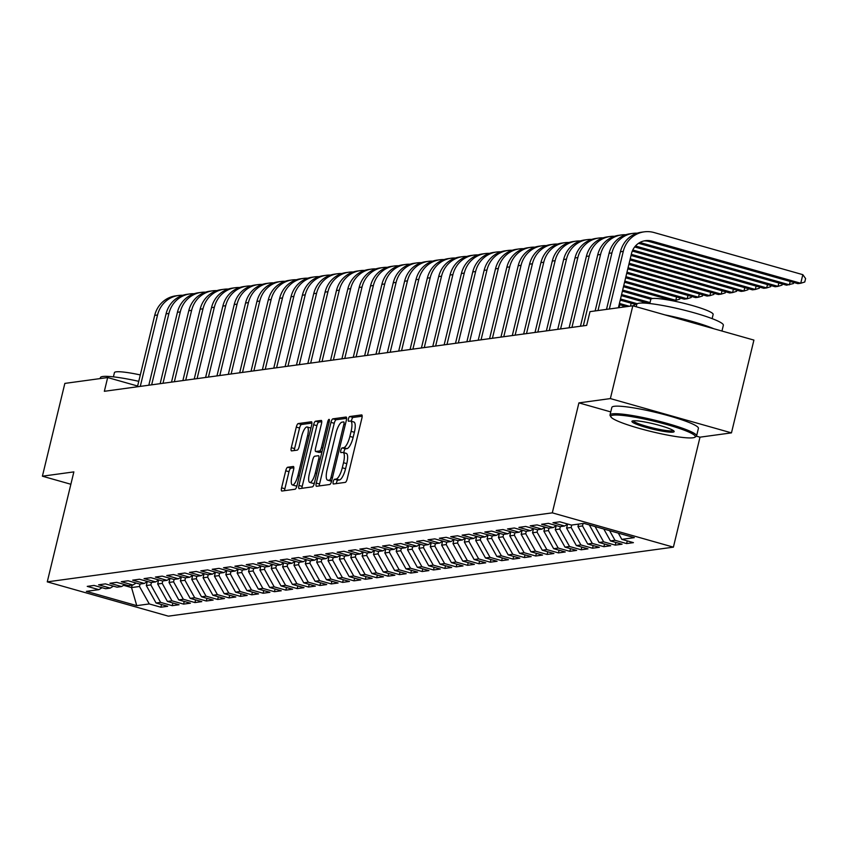 <?xml version="1.0" encoding="UTF-8"?>
<svg xmlns="http://www.w3.org/2000/svg" width="848" height="848" viewBox="0 0 848 848"><rect width="100%" height="100%" fill="white"/><g stroke="black" fill="none" stroke-linecap="round" stroke-linejoin="round"><path stroke-width="1.27" d="M333.232 481.738A2.449 0.731 -74.2 0 0 333.338 483.985A2.449 0.731 -74.2 0 0 333.434 483.996L345.284 482.374A3.498 1.039 -74.2 0 0 347.214 478.855L361.905 418.128A3.498 1.039 -74.2 0 0 361.746 414.916A3.498 1.039 -74.2 0 0 361.608 414.916L349.758 416.527A2.449 0.731 -74.2 0 0 348.411 418.997A2.449 0.731 -74.2 0 0 348.517 421.244A2.449 0.731 -74.2 0 0 348.613 421.255L350.15 421.043A11.194 3.328 -74.2 0 1 350.584 421.074A11.194 3.328 -74.2 0 1 351.104 431.346L349.885 436.413A11.194 3.328 -74.2 0 1 343.705 447.691L342.168 447.903A2.449 0.731 -74.2 0 0 340.822 450.373A2.449 0.731 -74.2 0 0 340.928 452.62A2.449 0.731 -74.2 0 0 341.023 452.62L342.56 452.419A11.194 3.328 -74.2 0 1 342.995 452.44A11.194 3.328 -74.2 0 1 343.514 462.722L342.295 467.778A11.194 3.328 -74.2 0 1 336.115 479.067L334.578 479.268A2.449 0.731 -74.2 0 0 333.232 481.738M342.995 452.44L346.27 453.373A11.194 3.328 -74.2 0 1 346.79 463.644L345.571 468.711A11.194 3.328 -74.2 0 1 339.391 479.989L337.854 480.201A2.449 0.731 -74.2 0 0 336.497 482.671A2.449 0.731 -74.2 0 0 336.338 483.604M362.17 416.209L353.033 417.46A2.449 0.731 -74.2 0 0 351.676 419.93A2.449 0.731 -74.2 0 0 351.496 421.329M350.584 421.074L353.86 421.997A11.194 3.328 -74.2 0 1 354.379 432.279L353.15 437.335A11.194 3.328 -74.2 0 1 346.98 448.624L345.443 448.825A2.449 0.731 -74.2 0 0 344.087 451.295A2.449 0.731 -74.2 0 0 343.906 452.694M287.652 467.259A3.498 1.039 -74.2 0 0 285.723 470.778L281.6 487.823A3.498 1.039 -74.2 0 0 281.759 491.034A3.498 1.039 -74.2 0 0 281.896 491.034L295.051 489.243A3.498 1.039 -74.2 0 0 296.98 485.713L311.672 424.996A3.498 1.039 -74.2 0 0 311.513 421.785A3.498 1.039 -74.2 0 0 311.375 421.774L298.22 423.576A3.498 1.039 -74.2 0 0 296.291 427.095L291.309 447.68A3.498 1.039 -74.2 0 0 291.468 450.892A3.498 1.039 -74.2 0 0 291.606 450.892L297.235 450.129A3.498 1.039 -74.2 0 0 299.174 446.599L301.634 436.402A9.36 2.777 -74.2 0 1 307.167 426.989A9.36 2.777 -74.2 0 1 307.601 435.586L297.934 475.558A9.36 2.777 -74.2 0 1 292.401 484.961A9.36 2.777 -74.2 0 1 291.966 476.375L293.578 469.707A3.498 1.039 -74.2 0 0 293.419 466.495A3.498 1.039 -74.2 0 0 293.281 466.485L287.652 467.259L290.928 468.181A3.498 1.039 -74.2 0 0 288.988 471.711L284.875 488.745A3.498 1.039 -74.2 0 0 284.599 490.674M104.346 391.299L586.668 325.388L589.996 311.64L632.82 305.789L610.369 398.581L578.908 402.885L552.302 512.849L47.265 581.866L73.861 471.891L42.4 476.194L64.851 383.402L107.675 377.551L104.346 391.299M316.272 483.084A3.498 1.039 -74.2 0 0 316.431 486.296A3.498 1.039 -74.2 0 0 316.569 486.296L329.734 484.505A3.498 1.039 -74.2 0 0 331.663 480.975L346.355 420.258A3.498 1.039 -74.2 0 0 346.185 417.046A3.498 1.039 -74.2 0 0 346.048 417.036L332.893 418.838A3.498 1.039 -74.2 0 0 330.964 422.357L316.272 483.084L319.548 484.007A3.498 1.039 -74.2 0 0 319.283 485.925M312.393 486.869L299.238 488.671A3.498 1.039 -74.2 0 1 299.1 488.66A3.498 1.039 -74.2 0 1 298.931 485.448L313.622 424.731A3.498 1.039 -74.2 0 1 315.551 421.202L321.191 420.438A3.498 1.039 -74.2 0 1 321.328 420.438A3.498 1.039 -74.2 0 1 321.487 423.661L315.53 448.285A3.498 1.039 -74.2 0 0 315.689 451.496A3.498 1.039 -74.2 0 0 315.827 451.496L319.558 450.988A3.498 1.039 -74.2 0 0 321.498 447.468L327.699 421.827A2.449 0.731 -74.2 0 1 329.141 419.368A2.449 0.731 -74.2 0 1 329.257 421.615L314.322 483.349A3.498 1.039 -74.2 0 1 312.393 486.869M552.302 512.849L673.397 547.151L168.36 616.157L47.265 581.866M627.255 540.897L626.608 543.579L633.424 542.646L621.807 539.36L634.304 537.653L583.901 523.375L571.404 525.082L559.786 521.796L552.97 522.728L564.588 526.014L560.04 526.64L548.423 523.343L541.607 524.276L553.225 527.562L548.688 528.187L537.06 524.901L530.244 525.824L541.872 529.12L537.325 529.735L525.707 526.449L518.891 527.382L530.509 530.668L525.961 531.293L514.344 527.997L507.528 528.929L519.146 532.226L514.609 532.841L502.991 529.555L496.175 530.488L507.793 533.774L503.246 534.399L491.628 531.102L484.812 532.035L496.43 535.332L491.882 535.947L480.265 532.661L473.449 533.593L485.067 536.879L480.53 537.505L468.912 534.208L462.096 535.141L473.714 538.438L469.167 539.052L457.549 535.766L450.733 536.699L462.351 539.985L457.803 540.611L446.186 537.314L439.37 538.247L450.988 541.533L446.451 542.158L434.833 538.872L428.017 539.794L439.635 543.091L435.088 543.706L423.47 540.42L416.654 541.353L428.272 544.639L423.735 545.264L412.107 541.967L405.291 542.9L416.919 546.197L412.372 546.812L400.754 543.526L393.938 544.458L405.556 547.744L401.009 548.37L389.391 545.073L382.575 546.006L394.193 549.303L389.656 549.917L378.038 546.631L371.223 547.564L382.84 550.85L378.293 551.476L366.675 548.179L359.859 549.112L371.477 552.398L366.93 553.023L355.312 549.737L348.496 550.67L360.114 553.956L355.577 554.581L343.959 551.285L337.144 552.218L348.761 555.504L344.214 556.129L332.596 552.843L325.78 553.765L337.398 557.062L332.851 557.677L321.233 554.391L314.417 555.323L326.035 558.609L321.498 559.235L309.88 555.938L303.065 556.871L314.682 560.168L310.135 560.782L298.517 557.496L291.701 558.429L303.319 561.715L298.772 562.341L287.154 559.044L280.338 559.977L291.966 563.273L287.419 563.888L275.801 560.602L268.986 561.535L280.603 564.821L276.056 565.446L264.438 562.15L257.622 563.083L269.24 566.369L264.703 566.994L253.075 563.708L246.259 564.63L257.887 567.927L253.34 568.542L241.722 565.256L234.907 566.188L246.524 569.474L241.977 570.1L230.359 566.803L223.543 567.736L235.161 571.033L230.624 571.647L219.007 568.361L212.191 569.294L223.808 572.58L219.261 573.206L207.643 569.909L200.828 570.842L212.445 574.138L207.898 574.753L196.28 571.467L189.464 572.4L201.082 575.686L196.545 576.311L184.928 573.015L178.112 573.948L189.729 577.244L185.182 577.859L173.564 574.573L166.749 575.506L178.366 578.792L173.819 579.417L162.201 576.121L155.385 577.053L167.003 580.339L162.466 580.965L150.849 577.679L144.033 578.601L155.65 581.898L151.103 582.512L139.485 579.226L132.67 580.159L144.287 583.445L139.75 584.071L128.122 580.774L121.306 581.707L132.935 585.003L128.387 585.618L116.77 582.332L109.954 583.265L121.571 586.551L117.024 587.176L105.406 583.88L98.591 584.813L110.208 588.109L105.671 588.724L94.054 585.438L87.238 586.371L98.856 589.657L102.046 587.706M626.608 543.579L614.991 540.293L610.443 540.907L603.787 529.004M615.892 542.455L615.245 545.126L622.061 544.204L610.443 540.907M615.245 545.126L603.628 541.84L599.091 542.466L589.339 524.923M604.539 544.003L603.893 546.684L610.708 545.752L599.091 542.466M603.893 546.684L592.275 543.388L587.728 544.013L577.965 526.555L578.559 524.106M593.176 545.561L592.529 548.232L599.345 547.299L587.728 544.013M592.529 548.232L580.912 544.946L576.364 545.561L566.602 528.113L567.545 524.202M581.823 547.108L581.166 549.79L587.982 548.857L576.364 545.561M581.166 549.79L569.549 546.494L565.012 547.119L555.239 529.661L556.182 525.76M570.46 548.667L569.814 551.338L576.629 550.405L565.012 547.119M569.814 551.338L558.196 548.052L553.649 548.667L543.886 531.219L544.829 527.308M559.097 550.214L558.45 552.896L565.266 551.963L553.649 548.667M558.45 552.896L546.833 549.599L542.285 550.225L532.523 532.767L533.466 528.866M547.744 551.762L547.087 554.444L553.903 553.511L542.285 550.225M547.087 554.444L535.47 551.158L530.933 551.772L521.16 534.325L522.114 530.413M536.381 553.32L535.735 556.002L542.55 555.069L530.933 551.772M535.735 556.002L524.117 552.705L519.57 553.331L509.807 535.872L510.75 531.961M525.018 554.868L524.371 557.549L531.187 556.617L519.57 553.331M524.371 557.549L512.754 554.263L508.206 554.878L498.444 537.431L499.387 533.519M513.665 556.426L513.019 559.097L519.835 558.175L508.206 554.878M513.019 559.097L501.391 555.811L496.854 556.436L487.081 538.978L488.035 535.067M502.302 557.973L501.656 560.655L508.471 559.722L496.854 556.436M501.656 560.655L490.038 557.359L485.491 557.984L475.728 540.526L476.671 536.625M490.939 559.532L490.292 562.203L497.108 561.27L485.491 557.984M490.292 562.203L478.675 558.917L474.138 559.532L464.365 542.084L465.308 538.173M479.586 561.079L478.94 563.761L485.756 562.828L474.138 559.532M478.94 563.761L467.322 560.464L462.775 561.09L453.012 543.632L453.956 539.731M468.223 562.637L467.577 565.309L474.392 564.376L462.775 561.09M467.577 565.309L455.959 562.023L451.412 562.637L441.649 545.19L442.592 541.278M456.86 564.185L456.213 566.867L463.029 565.934L451.412 562.637M456.213 566.867L444.596 563.57L440.059 564.196L430.286 546.737L431.229 542.837M445.507 565.733L444.861 568.414L451.677 567.482L440.059 564.196M444.861 568.414L433.243 565.128L428.696 565.743L418.933 548.296L419.877 544.384M434.144 567.291L433.498 569.962L440.313 569.04L428.696 565.743M433.498 569.962L421.88 566.676L417.333 567.301L407.57 549.843L408.513 545.932M422.792 568.838L422.134 571.52L428.95 570.587L417.333 567.301M422.134 571.52L410.517 568.234L405.98 568.849L396.207 551.391L397.161 547.49M411.428 570.397L410.782 573.068L417.598 572.135L405.98 568.849M410.782 573.068L399.164 569.782L394.617 570.407L384.854 552.949L385.798 549.038M400.065 571.944L399.419 574.626L406.234 573.693L394.617 570.407M399.419 574.626L387.801 571.329L383.254 571.955L373.491 554.497L374.434 550.596M388.713 573.502L388.066 576.174L394.882 575.241L383.254 571.955M388.066 576.174L376.438 572.888L371.901 573.502L362.128 556.055L363.082 552.143M377.349 575.05L376.703 577.732L383.519 576.799L371.901 573.502M376.703 577.732L365.085 574.435L360.538 575.061L350.775 557.602L351.719 553.702M365.986 576.598L365.34 579.279L372.155 578.347L360.538 575.061M365.34 579.279L353.722 575.993L349.175 576.608L339.412 559.161L340.355 555.249M354.634 578.156L353.987 580.838L360.803 579.905L349.175 576.608M353.987 580.838L342.359 577.541L337.822 578.166L328.059 560.708L329.003 556.797M343.27 579.703L342.624 582.385L349.44 581.452L337.822 578.166M342.624 582.385L331.006 579.099L326.459 579.714L316.696 562.266L317.64 558.355M331.907 581.262L331.261 583.933L338.076 583.011L326.459 579.714M331.261 583.933L319.643 580.647L315.106 581.272L305.333 563.814L306.276 559.903M320.555 582.809L319.908 585.491L326.724 584.558L315.106 581.272M319.908 585.491L308.29 582.194L303.743 582.82L293.98 565.362L294.924 561.461M309.191 584.367L308.545 587.039L315.361 586.106L303.743 582.82M308.545 587.039L296.927 583.753L292.38 584.367L282.617 566.92L283.561 563.008M297.839 585.915L297.182 588.597L303.997 587.664L292.38 584.367M297.182 588.597L285.564 585.3L281.027 585.926L271.254 568.467L272.197 564.567M286.476 587.473L285.829 590.144L292.645 589.212L281.027 585.926M285.829 590.144L274.211 586.858L269.664 587.473L259.901 570.026L260.845 566.114M275.112 589.021L274.466 591.703L281.282 590.77L269.664 587.473M274.466 591.703L262.848 588.406L258.301 589.031L248.538 571.573L249.482 567.672M263.76 590.568L263.103 593.25L269.918 592.317L258.301 589.031M263.103 593.25L251.485 589.964L246.948 590.579L237.175 573.131L238.129 569.22M252.397 592.127L251.75 594.808L258.566 593.876L246.948 590.579M251.75 594.808L240.132 591.512L235.585 592.137L225.822 574.679L226.766 570.768M241.033 593.674L240.387 596.356L247.203 595.423L235.585 592.137M240.387 596.356L228.769 593.07L224.222 593.685L214.459 576.237L215.403 572.326M229.681 595.232L229.034 597.904L235.85 596.981L224.222 593.685M229.034 597.904L217.406 594.618L212.869 595.243L203.096 577.785L204.05 573.873M218.318 596.78L217.671 599.462L224.487 598.529L212.869 595.243M217.671 599.462L206.053 596.165L201.506 596.791L191.743 579.332L192.687 575.432M206.954 598.338L206.308 601.009L213.124 600.077L201.506 596.791M206.308 601.009L194.69 597.723L190.153 598.338L180.38 580.891L181.324 576.979M195.602 599.886L194.955 602.568L201.771 601.635L190.153 598.338M194.955 602.568L183.338 599.271L178.79 599.896L169.028 582.438L169.971 578.537M184.239 601.444L183.592 604.115L190.408 603.182L178.79 599.896M183.592 604.115L171.974 600.829L167.427 601.444L157.664 583.996L158.608 580.085M172.875 602.992L172.229 605.673L179.045 604.741L167.427 601.444M172.229 605.673L160.611 602.377L156.074 603.002L146.301 585.544L147.245 581.643M161.523 604.539L160.876 607.221L167.692 606.288L156.074 603.002M160.876 607.221L149.259 603.935L136.761 605.642L86.358 591.363L98.856 589.657M110.208 588.109L113.409 586.148M132.129 585.109L131.535 587.569L139.485 586.477L140.079 584.028M149.259 603.935L139.485 586.477M136.761 605.642L131.535 587.569L123.596 585.311M121.571 586.551L124.773 584.601M146.301 585.544L150.849 584.929L151.442 582.47M160.611 602.377L150.849 584.929M132.935 585.003L136.125 583.042M157.664 583.996L162.212 583.371L162.805 580.922M171.974 600.829L162.212 583.371M144.287 583.445L147.488 581.495M169.028 582.438L173.564 581.823L174.158 579.364M183.338 599.271L173.564 581.823M155.65 581.898L158.852 579.937M180.38 580.891L184.928 580.265L185.521 577.817M194.69 597.723L184.928 580.265M167.003 580.339L170.204 578.389M191.743 579.332L196.28 578.718L196.884 576.258M206.053 596.165L196.28 578.718M178.366 578.792L181.567 576.831M203.096 577.785L207.643 577.159L208.237 574.711M217.406 594.618L207.643 577.159M189.729 577.244L192.92 575.283M214.459 576.237L219.007 575.612L219.6 573.153M228.769 593.07L219.007 575.612M201.082 575.686L204.283 573.736M225.822 574.679L230.359 574.064L230.953 571.605M240.132 591.512L230.359 574.064M212.445 574.138L215.646 572.177M237.175 573.131L241.722 572.506L242.316 570.057M251.485 589.964L241.722 572.506M223.808 572.58L226.999 570.63M248.538 571.573L253.086 570.958L253.679 568.499M262.848 588.406L253.086 570.958M235.161 571.033L238.362 569.072M259.901 570.026L264.438 569.4L265.032 566.952M274.211 586.858L264.438 569.4M246.524 569.474L249.725 567.524M271.254 568.467L275.801 567.853L276.395 565.393M285.564 585.3L275.801 567.853M257.887 567.927L261.078 565.966M282.617 566.92L287.165 566.294L287.758 563.846M296.927 583.753L287.165 566.294M269.24 566.369L272.441 564.418M293.98 565.362L298.517 564.747L299.111 562.288M308.29 582.194L298.517 564.747M280.603 564.821L283.804 562.871M305.333 563.814L309.88 563.189L310.474 560.74M319.643 580.647L309.88 563.189M291.966 563.273L295.157 561.312M316.696 562.266L321.244 561.641L321.837 559.182M331.006 579.099L321.244 561.641M303.319 561.715L306.52 559.765M328.059 560.708L332.596 560.093L333.19 557.634M342.359 577.541L332.596 560.093M314.682 560.168L317.883 558.207M339.412 559.161L343.959 558.535L344.553 556.087M353.722 575.993L343.959 558.535M326.035 558.609L329.236 556.659M350.775 557.602L355.312 556.988L355.906 554.528M365.085 574.435L355.312 556.988M337.398 557.062L340.599 555.101M362.128 556.055L366.675 555.429L367.269 552.981M376.438 572.888L366.675 555.429M348.761 555.504L351.952 553.553M373.491 554.497L378.038 553.882L378.632 551.423M387.801 571.329L378.038 553.882M360.114 553.956L363.315 551.995M384.854 552.949L389.391 552.324L389.985 549.875M399.164 569.782L389.391 552.324M371.477 552.398L374.678 550.447M396.207 551.391L400.754 550.776L401.348 548.317M410.517 568.234L400.754 550.776M382.84 550.85L386.031 548.9M407.57 549.843L412.117 549.218L412.711 546.769M421.88 566.676L412.117 549.218M394.193 549.303L397.394 547.342M418.933 548.296L423.47 547.67L424.064 545.222M433.243 565.128L423.47 547.67M405.556 547.744L408.757 545.794M430.286 546.737L434.833 546.123L435.427 543.663M444.596 563.57L434.833 546.123M416.919 546.197L420.11 544.236M441.649 545.19L446.196 544.564L446.79 542.116M455.959 562.023L446.196 544.564M428.272 544.639L431.473 542.688M453.012 543.632L457.549 543.017L458.143 540.558M467.322 560.464L457.549 543.017M439.635 543.091L442.836 541.13M464.365 542.084L468.912 541.459L469.506 539.01M478.675 558.917L468.912 541.459M450.988 541.533L454.189 539.582M475.728 540.526L480.265 539.911L480.858 537.452M490.038 557.359L480.265 539.911M462.351 539.985L465.552 538.024M487.081 538.978L491.628 538.353L492.222 535.904M501.391 555.811L491.628 538.353M473.714 538.438L476.905 536.477M498.444 537.431L502.991 536.805L503.585 534.346M512.754 554.263L502.991 536.805M485.067 536.879L488.268 534.929M509.807 535.872L514.344 535.258L514.937 532.798M524.117 552.705L514.344 535.258M496.43 535.332L499.631 533.371M521.16 534.325L525.707 533.699L526.301 531.251M535.47 551.158L525.707 533.699M507.793 533.774L510.984 531.823M532.523 532.767L537.07 532.152L537.664 529.693M546.833 549.599L537.07 532.152M519.146 532.226L522.347 530.265M543.886 531.219L548.423 530.594L549.016 528.145M558.196 548.052L548.423 530.594M530.509 530.668L533.71 528.717M555.239 529.661L559.786 529.046L560.38 526.587M569.549 546.494L559.786 529.046M541.872 529.12L545.063 527.159M566.602 528.113L571.149 527.488L571.743 525.039M580.912 544.946L571.149 527.488M553.225 527.562L556.426 525.612M577.965 526.555L582.502 525.94L583.095 523.481M592.275 543.388L582.502 525.94M564.588 526.014L567.789 524.053M603.628 541.84L595.073 526.534M614.991 540.293L609.595 530.657M137.62 386.031L107.675 377.551M42.4 476.194L70.872 484.261M696.462 436.179L700.003 437.176L731.464 432.872L610.369 398.581M731.464 432.872L753.914 340.09L632.82 305.789M700.003 437.176L673.397 547.151M621.807 539.36L618.319 533.127M578.908 402.885L610.761 411.905M346.62 418.329L336.168 419.76A3.498 1.039 -74.2 0 0 334.239 423.29L319.548 484.007M329.649 479.947A2.449 0.731 -74.2 0 0 330.996 477.477L343.896 424.18A2.449 0.731 -74.2 0 0 343.779 421.933A2.449 0.731 -74.2 0 0 343.684 421.922L342.062 422.145A11.194 3.328 -74.2 0 0 335.882 433.434L327.074 469.866A11.194 3.328 -74.2 0 0 327.593 480.138A11.194 3.328 -74.2 0 0 328.028 480.169L331.769 480.551M330.476 480.858A11.194 3.328 -74.2 0 0 330.868 481.07A11.194 3.328 -74.2 0 0 331.303 481.092L328.028 480.169M321.752 421.732L318.827 422.134A3.498 1.039 -74.2 0 0 316.898 425.654L302.206 486.37A3.498 1.039 -74.2 0 0 301.941 488.3M318.848 452.355A3.498 1.039 -74.2 0 0 318.965 452.419A3.498 1.039 -74.2 0 0 319.102 452.429L321.89 452.048M309.35 473.831A9.36 2.777 -74.2 0 0 309.785 482.427A9.36 2.777 -74.2 0 0 315.308 473.014L318.721 458.938A3.498 1.039 -74.2 0 0 318.562 455.726A3.498 1.039 -74.2 0 0 318.424 455.715L314.682 456.224A3.498 1.039 -74.2 0 0 312.753 459.754L309.35 473.831M309.785 482.427L313.05 483.349A9.36 2.777 -74.2 0 0 314.46 482.798M293.843 467.789L290.928 468.181M292.401 484.961L295.676 485.893A9.36 2.777 -74.2 0 0 297.076 485.342M310.898 428.219A9.36 2.777 -74.2 0 0 310.442 427.911L307.167 426.989M311.937 423.067L301.496 424.498A3.498 1.039 -74.2 0 0 299.556 428.028L294.585 448.603A3.498 1.039 -74.2 0 0 294.32 450.532M644.014 240.917A17.819 16.865 -97.8 0 1 649.144 241.521L797.904 283.645L800.745 283.253L802.823 274.667L654.062 232.543A26.723 25.302 82.2 0 0 644.215 231.843A26.723 25.302 82.2 0 0 623.28 251.358L609.341 309.001M644.215 231.843L641.374 232.225A26.723 25.302 82.2 0 0 620.45 251.75L606.5 309.393M618.383 307.771L631.463 253.679A17.819 16.865 -97.8 0 1 645.423 240.662A17.819 16.865 -97.8 0 1 651.985 241.129L800.745 283.253L804.773 282.002L805.6 278.568L802.823 274.667M637.166 233.189A26.723 25.302 82.2 0 0 632.852 233.391A26.723 25.302 82.2 0 0 611.927 252.916L597.978 310.559M632.852 233.391L630.011 233.783A26.723 25.302 82.2 0 0 609.087 253.298L595.137 310.94M639.88 242.486A17.819 16.865 -97.8 0 1 640.632 242.687L789.382 284.811L790.188 281.462M638.565 243.291L786.541 285.193L793.41 283.55L793.675 282.448M625.803 234.748A26.723 25.302 82.2 0 0 621.499 234.938A26.723 25.302 82.2 0 0 600.564 254.464L583.297 325.855M621.499 234.938L618.658 235.331A26.723 25.302 82.2 0 0 597.723 254.856L580.456 326.236M634.675 246.959L775.189 286.751L778.019 286.359L778.835 283.009M635.481 245.994L778.019 286.359L782.047 285.108L782.322 283.995M613.125 415.17A43.471 5.342 -166.4 0 0 610.973 416.983A43.471 5.342 -166.4 0 0 647.999 430.731A43.471 5.342 -166.4 0 0 692.975 437.791A43.471 5.342 -166.4 0 0 694.819 437.261A43.471 5.342 -166.4 0 0 663.263 423.576A43.471 5.342 -166.4 0 0 613.125 415.17M610.973 416.983L610.189 415.711A44.531 5.48 13.6 0 1 610.009 414.979A44.531 5.48 13.6 0 1 612.383 413.866A44.531 5.48 13.6 0 1 661.133 421.774A44.531 5.48 13.6 0 1 696.59 435.914A44.531 5.48 13.6 0 1 696.091 436.497L694.819 437.261M633.085 420.82A21.73 2.671 13.6 0 1 655.578 424.35A21.73 2.671 13.6 0 1 674.086 431.229A21.73 2.671 13.6 0 1 673.015 432.13A21.73 2.671 13.6 0 1 647.946 427.933A21.73 2.671 13.6 0 1 632.163 421.085A21.73 2.671 13.6 0 1 633.085 420.82M633.233 420.809A20.659 2.544 -166.4 0 0 650.469 427.36A20.659 2.544 -166.4 0 0 672.284 430.826A20.659 2.544 -166.4 0 0 673.27 430.487M636.191 306.753L636.784 304.315A44.531 5.48 13.6 0 1 639.159 303.202A44.531 5.48 13.6 0 1 687.908 311.11A44.531 5.48 13.6 0 1 723.355 325.261L721.955 331.038M649.801 303.552L650.819 299.344A32.065 3.943 13.6 0 1 652.525 298.538A32.065 3.943 13.6 0 1 687.622 304.241A32.065 3.943 13.6 0 1 713.147 314.428L712.129 318.636M610.009 414.979L611.843 407.411A44.531 5.48 13.6 0 1 614.217 406.298A44.531 5.48 13.6 0 1 662.966 414.216A44.531 5.48 13.6 0 1 698.413 428.357L696.59 435.914M665.086 314.926A44.531 5.48 13.6 0 1 713.73 328.706M100.159 378.579L100.393 377.614A44.531 5.48 13.6 0 1 102.767 376.501A44.531 5.48 13.6 0 1 138.765 381.324M113.409 376.851L114.427 372.643A32.065 3.943 13.6 0 1 116.134 371.837A32.065 3.943 13.6 0 1 140.312 374.933M614.45 236.295A26.723 25.302 82.2 0 0 610.136 236.497A26.723 25.302 82.2 0 0 589.212 256.022L571.934 327.402M610.136 236.497L607.295 236.889A26.723 25.302 82.2 0 0 586.371 256.403L569.093 327.794M632.311 251.061L763.825 288.299L766.666 287.917L767.472 284.568M632.788 250.001L766.666 287.917L770.694 286.656L770.959 285.553M603.087 237.853A26.723 25.302 82.2 0 0 598.773 238.044A26.723 25.302 82.2 0 0 577.848 257.569L560.581 328.96M598.773 238.044L595.932 238.436A26.723 25.302 82.2 0 0 575.008 257.962L557.74 329.342M631.039 255.471L752.462 289.857L755.303 289.465L756.119 286.115M631.304 254.347L755.303 289.465L759.331 288.214L759.596 287.101M591.734 239.401A26.723 25.302 82.2 0 0 587.42 239.602A26.723 25.302 82.2 0 0 566.485 259.128L549.218 330.508M587.42 239.602L584.579 239.984A26.723 25.302 82.2 0 0 563.644 259.509L546.377 330.9M629.958 259.933L741.11 291.405L743.95 291.023L744.756 287.673M630.223 258.81L743.95 291.023L747.968 289.762L748.243 288.659M580.371 240.959A26.723 25.302 82.2 0 0 576.057 241.15A26.723 25.302 82.2 0 0 555.133 260.675L537.855 332.066M576.057 241.15L573.216 241.542A26.723 25.302 82.2 0 0 552.292 261.067L535.014 332.448M628.877 264.396L729.746 292.963L732.587 292.571L733.393 289.221M629.142 263.272L732.587 292.571L736.615 291.309L736.88 290.207M569.008 242.507A26.723 25.302 82.2 0 0 564.694 242.708A26.723 25.302 82.2 0 0 543.769 262.233L526.502 333.614M564.694 242.708L561.864 243.09A26.723 25.302 82.2 0 0 540.929 262.615L523.661 334.006M627.796 268.858L718.383 294.51L721.224 294.118L722.04 290.779M628.061 267.745L721.224 294.118L725.252 292.867L725.517 291.765M557.655 244.065A26.723 25.302 82.2 0 0 553.341 244.256A26.723 25.302 82.2 0 0 532.406 263.781L515.139 335.161M553.341 244.256L550.5 244.648A26.723 25.302 82.2 0 0 529.565 264.173L512.298 335.554M626.714 273.321L707.031 296.058L709.871 295.676L710.677 292.327M626.99 272.208L709.871 295.676L713.889 294.415L714.164 293.313M546.292 245.613A26.723 25.302 82.2 0 0 541.978 245.814A26.723 25.302 82.2 0 0 521.054 265.329L503.776 336.72M541.978 245.814L539.137 246.196A26.723 25.302 82.2 0 0 518.213 265.721L500.945 337.101M625.633 277.784L695.667 297.616L698.508 297.224L699.314 293.885M625.909 276.671L698.508 297.224L702.536 295.973L702.801 294.871M534.929 247.16A26.723 25.302 82.2 0 0 530.625 247.362A26.723 25.302 82.2 0 0 509.69 266.887L492.423 338.267M530.625 247.362L527.785 247.754A26.723 25.302 82.2 0 0 506.85 267.268L489.582 338.659M624.552 282.246L684.304 299.164L687.145 298.782L687.961 295.433M624.828 281.133L687.145 298.782L691.173 297.521L691.438 296.418M523.576 248.718A26.723 25.302 82.2 0 0 519.262 248.909A26.723 25.302 82.2 0 0 498.327 268.434L481.06 339.825M519.262 248.909L516.421 249.301A26.723 25.302 82.2 0 0 495.497 268.827L478.219 340.207M623.481 286.709L672.952 300.722L675.792 300.33L676.598 296.98M623.746 285.596L675.792 300.33L679.82 299.079L680.085 297.966M512.213 250.266A26.723 25.302 82.2 0 0 507.899 250.467A26.723 25.302 82.2 0 0 486.975 269.993L469.707 341.373M507.899 250.467L505.058 250.849A26.723 25.302 82.2 0 0 484.134 270.374L466.866 341.765M622.4 291.171L650.861 299.238M622.665 290.058L652.6 298.528M665.023 299.439L665.235 298.538M500.85 251.824A26.723 25.302 82.2 0 0 496.546 252.015A26.723 25.302 82.2 0 0 475.611 271.54L458.344 342.931M496.546 252.015L493.706 252.407A26.723 25.302 82.2 0 0 472.771 271.932L455.503 343.313M621.319 295.634L648.953 303.467M621.584 294.521L650.034 302.577M489.497 253.372A26.723 25.302 82.2 0 0 485.183 253.573A26.723 25.302 82.2 0 0 464.259 273.098L446.981 344.479M485.183 253.573L482.342 253.955A26.723 25.302 82.2 0 0 461.418 273.48L444.14 344.871M620.238 300.097L636.678 304.761M620.503 298.984L637.283 303.732M646.006 302.63L645.869 303.192M642.18 303.043L642.519 301.644M478.134 254.93A26.723 25.302 82.2 0 0 473.82 255.121A26.723 25.302 82.2 0 0 452.896 274.646L435.628 346.037M473.82 255.121L470.979 255.513A26.723 25.302 82.2 0 0 450.055 275.038L432.787 346.419M619.157 304.559L626.534 306.647M619.432 303.446L629.375 306.266M634.643 304.178L634.378 305.28L632.693 305.81M630.456 306.117L631.166 303.192M466.771 256.478A26.723 25.302 82.2 0 0 462.467 256.679A26.723 25.302 82.2 0 0 441.532 276.194L424.265 347.585M462.467 256.679L459.627 257.061A26.723 25.302 82.2 0 0 438.692 276.586L421.424 347.977M623.291 305.736L623.015 306.838L621.34 307.358M619.093 307.665L619.803 304.75M455.418 258.036A26.723 25.302 82.2 0 0 451.104 258.227A26.723 25.302 82.2 0 0 430.18 277.752L412.902 349.132M451.104 258.227L448.263 258.619A26.723 25.302 82.2 0 0 427.339 278.144L410.061 349.524M444.055 259.583A26.723 25.302 82.2 0 0 439.741 259.785A26.723 25.302 82.2 0 0 418.817 279.299L401.549 350.69M439.741 259.785L436.9 260.166A26.723 25.302 82.2 0 0 415.976 279.692L398.708 351.072M432.703 261.131A26.723 25.302 82.2 0 0 428.388 261.332A26.723 25.302 82.2 0 0 407.453 280.858L390.186 352.238M428.388 261.332L425.548 261.725A26.723 25.302 82.2 0 0 404.613 281.239L387.345 352.63M421.339 262.689A26.723 25.302 82.2 0 0 417.025 262.88A26.723 25.302 82.2 0 0 396.101 282.405L378.823 353.796M417.025 262.88L414.184 263.272A26.723 25.302 82.2 0 0 393.26 282.797L375.993 354.178M409.976 264.237A26.723 25.302 82.2 0 0 405.662 264.438A26.723 25.302 82.2 0 0 384.738 283.963L367.47 355.344M405.662 264.438L402.832 264.82A26.723 25.302 82.2 0 0 381.897 284.345L364.629 355.736M398.624 265.795A26.723 25.302 82.2 0 0 394.309 265.986A26.723 25.302 82.2 0 0 373.374 285.511L356.107 356.902M394.309 265.986L391.469 266.378A26.723 25.302 82.2 0 0 370.534 285.903L353.266 357.284M387.26 267.343A26.723 25.302 82.2 0 0 382.946 267.544A26.723 25.302 82.2 0 0 362.022 287.069L344.754 358.45M382.946 267.544L380.105 267.926A26.723 25.302 82.2 0 0 359.181 287.451L341.914 358.842M375.897 268.901A26.723 25.302 82.2 0 0 371.594 269.092A26.723 25.302 82.2 0 0 350.659 288.617L333.391 359.997M371.594 269.092L368.753 269.484A26.723 25.302 82.2 0 0 347.818 289.009L330.55 360.389M364.545 270.448A26.723 25.302 82.2 0 0 360.23 270.65A26.723 25.302 82.2 0 0 339.295 290.164L322.028 361.555M360.23 270.65L357.39 271.031A26.723 25.302 82.2 0 0 336.465 290.557L319.187 361.948M353.181 271.996A26.723 25.302 82.2 0 0 348.867 272.197A26.723 25.302 82.2 0 0 327.943 291.723L310.675 363.103M348.867 272.197L346.026 272.59A26.723 25.302 82.2 0 0 325.102 292.104L307.835 363.495M341.818 273.554A26.723 25.302 82.2 0 0 337.515 273.745A26.723 25.302 82.2 0 0 316.58 293.27L299.312 364.661M337.515 273.745L334.674 274.137A26.723 25.302 82.2 0 0 313.739 293.662L296.471 365.043M330.466 275.102A26.723 25.302 82.2 0 0 326.151 275.303A26.723 25.302 82.2 0 0 305.227 294.828L287.949 366.209M326.151 275.303L323.311 275.695A26.723 25.302 82.2 0 0 302.386 295.21L285.108 366.601M319.102 276.66A26.723 25.302 82.2 0 0 314.788 276.851A26.723 25.302 82.2 0 0 293.864 296.376L276.596 367.767M314.788 276.851L311.947 277.243A26.723 25.302 82.2 0 0 291.023 296.768L273.756 368.149M307.75 278.208A26.723 25.302 82.2 0 0 303.436 278.409A26.723 25.302 82.2 0 0 282.501 297.934L265.233 369.315M303.436 278.409L300.595 278.791A26.723 25.302 82.2 0 0 279.66 298.316L262.392 369.707M296.387 279.766A26.723 25.302 82.2 0 0 292.072 279.957A26.723 25.302 82.2 0 0 271.148 299.482L253.87 370.873M292.072 279.957L289.232 280.349A26.723 25.302 82.2 0 0 268.307 299.874L251.029 371.254M285.023 281.313A26.723 25.302 82.2 0 0 280.709 281.515A26.723 25.302 82.2 0 0 259.785 301.04L242.517 372.42M280.709 281.515L277.879 281.896A26.723 25.302 82.2 0 0 256.944 301.422L239.677 372.813M273.671 282.872A26.723 25.302 82.2 0 0 269.357 283.062A26.723 25.302 82.2 0 0 248.422 302.588L231.154 373.968M269.357 283.062L266.516 283.455A26.723 25.302 82.2 0 0 245.581 302.98L228.313 374.36M262.308 284.419A26.723 25.302 82.2 0 0 257.993 284.621A26.723 25.302 82.2 0 0 237.069 304.135L219.791 375.526M257.993 284.621L255.153 285.002A26.723 25.302 82.2 0 0 234.228 304.527L216.961 375.908M250.944 285.967A26.723 25.302 82.2 0 0 246.641 286.168A26.723 25.302 82.2 0 0 225.706 305.693L208.438 377.074M246.641 286.168L243.8 286.56A26.723 25.302 82.2 0 0 222.865 306.075L205.598 377.466M239.592 287.525A26.723 25.302 82.2 0 0 235.278 287.716A26.723 25.302 82.2 0 0 214.343 307.241L197.075 378.632M235.278 287.716L232.437 288.108A26.723 25.302 82.2 0 0 211.512 307.633L194.234 379.014M228.229 289.073A26.723 25.302 82.2 0 0 223.914 289.274A26.723 25.302 82.2 0 0 202.99 308.799L185.723 380.18M223.914 289.274L221.074 289.666A26.723 25.302 82.2 0 0 200.149 309.181L182.882 380.572M216.865 290.631A26.723 25.302 82.2 0 0 212.562 290.822A26.723 25.302 82.2 0 0 191.627 310.347L174.359 381.738M212.562 290.822L209.721 291.214A26.723 25.302 82.2 0 0 188.786 310.739L171.519 382.119M205.513 292.178A26.723 25.302 82.2 0 0 201.199 292.38A26.723 25.302 82.2 0 0 180.274 311.905L162.996 383.285M201.199 292.38L198.358 292.761A26.723 25.302 82.2 0 0 177.433 312.287L160.155 383.678M194.15 293.737A26.723 25.302 82.2 0 0 189.835 293.927A26.723 25.302 82.2 0 0 168.911 313.453L151.644 384.844M189.835 293.927L186.995 294.32A26.723 25.302 82.2 0 0 166.07 313.845L148.803 385.225M182.797 295.284A26.723 25.302 82.2 0 0 178.483 295.486A26.723 25.302 82.2 0 0 157.548 315L140.28 386.391M178.483 295.486L175.642 295.867A26.723 25.302 82.2 0 0 154.707 315.392L137.44 386.783M339.391 479.989L336.115 479.067M345.571 468.711L342.295 467.778M346.79 463.644L343.514 462.722M345.443 448.825L342.168 447.903M346.98 448.624L343.705 447.691M353.15 437.335L349.885 436.413M354.379 432.279L351.104 431.346M353.033 417.46L349.758 416.527M337.854 480.201L334.578 479.268M334.239 423.29L330.964 422.357M336.168 419.76L332.893 418.838M332.405 477.88L330.996 477.477M345.306 424.583L343.896 424.18M302.206 486.37L298.931 485.448M316.898 425.654L313.622 424.731M318.827 422.134L315.551 421.202M319.102 452.429L315.827 451.496M321.986 451.677L319.558 450.988M322.908 447.861L321.498 447.468M329.109 422.23L327.699 421.827M316.728 473.417L315.308 473.014M320.131 459.33L318.721 458.938M299.344 475.951L297.934 475.558M309.011 435.978L307.601 435.586M294.585 448.603L291.309 447.68M299.556 428.028L296.291 427.095M301.496 424.498L298.22 423.576M284.875 488.745L281.6 487.823M288.988 471.711L285.723 470.778M623.28 251.358L620.45 251.75M651.985 241.129L649.144 241.521M611.927 252.916L609.087 253.298M640.632 242.687L639.212 242.878M600.564 254.464L597.723 254.856M589.212 256.022L586.371 256.403M577.848 257.569L575.008 257.962M566.485 259.128L563.644 259.509M555.133 260.675L552.292 261.067M543.769 262.233L540.929 262.615M532.406 263.781L529.565 264.173M521.054 265.329L518.213 265.721M509.69 266.887L506.85 267.268M498.327 268.434L495.497 268.827M486.975 269.993L484.134 270.374M475.611 271.54L472.771 271.932M464.259 273.098L461.418 273.48M452.896 274.646L450.055 275.038M441.532 276.194L438.692 276.586M430.18 277.752L427.339 278.144M418.817 279.299L415.976 279.692M407.453 280.858L404.613 281.239M396.101 282.405L393.26 282.797M384.738 283.963L381.897 284.345M373.374 285.511L370.534 285.903M362.022 287.069L359.181 287.451M350.659 288.617L347.818 289.009M339.295 290.164L336.465 290.557M327.943 291.723L325.102 292.104M316.58 293.27L313.739 293.662M305.227 294.828L302.386 295.21M293.864 296.376L291.023 296.768M282.501 297.934L279.66 298.316M271.148 299.482L268.307 299.874M259.785 301.04L256.944 301.422M248.422 302.588L245.581 302.98M237.069 304.135L234.228 304.527M225.706 305.693L222.865 306.075M214.343 307.241L211.512 307.633M202.99 308.799L200.149 309.181M191.627 310.347L188.786 310.739M180.274 311.905L177.433 312.287M168.911 313.453L166.07 313.845M157.548 315L154.707 315.392M330.868 481.07L327.593 480.138M318.965 452.419L315.689 451.496"/></g></svg>
